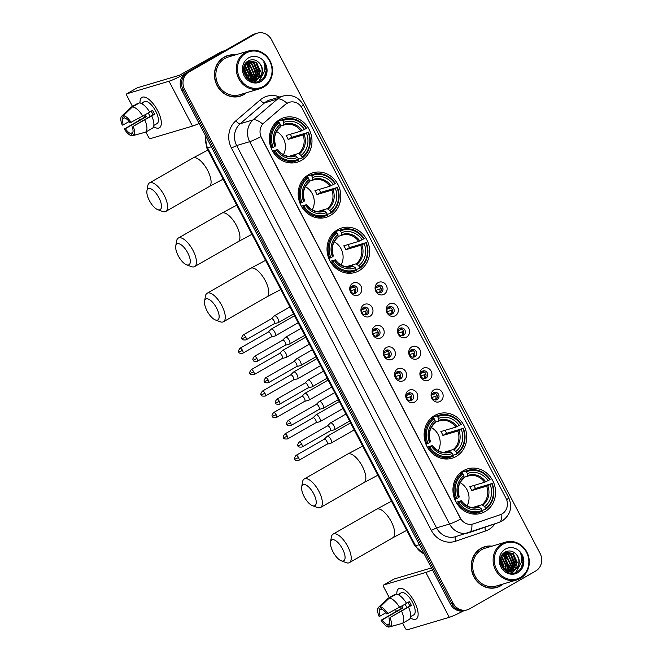 <?xml version="1.0" encoding="UTF-8"?>
<svg xmlns="http://www.w3.org/2000/svg" width="663" height="663" viewBox="0 0 663 663"><rect width="100%" height="100%" fill="white"/><g stroke="black" fill="none" stroke-linecap="round" stroke-linejoin="round"><path stroke-width="0.99" d="M463.553 470.614A23.222 21.141 73.4 0 0 454.81 499.454A23.222 21.141 73.4 0 0 480.89 513.369A23.222 21.141 73.4 0 0 484.993 511.612A23.222 21.141 73.4 0 0 493.728 482.78A23.222 21.141 73.4 0 0 467.655 468.857A23.222 21.141 73.4 0 0 463.553 470.614M308.784 174.568A23.222 21.141 73.4 0 0 300.041 203.408A23.222 21.141 73.4 0 0 326.121 217.323A23.222 21.141 73.4 0 0 330.224 215.566A23.222 21.141 73.4 0 0 338.959 186.734A23.222 21.141 73.4 0 0 312.886 172.811A23.222 21.141 73.4 0 0 308.784 174.568M337.624 229.721A23.222 21.141 73.4 0 0 328.881 258.562A23.222 21.141 73.4 0 0 354.954 272.485A23.222 21.141 73.4 0 0 359.056 270.728A23.222 21.141 73.4 0 0 367.799 241.887A23.222 21.141 73.4 0 0 341.727 227.964A23.222 21.141 73.4 0 0 337.624 229.721M434.721 415.461A23.222 21.141 73.4 0 0 425.978 444.293A23.222 21.141 73.4 0 0 452.05 458.216A23.222 21.141 73.4 0 0 456.152 456.459A23.222 21.141 73.4 0 0 464.896 427.618A23.222 21.141 73.4 0 0 438.823 413.704A23.222 21.141 73.4 0 0 434.721 415.461M279.952 119.415A23.222 21.141 73.4 0 0 271.208 148.247A23.222 21.141 73.4 0 0 297.281 162.17A23.222 21.141 73.4 0 0 301.383 160.413A23.222 21.141 73.4 0 0 310.127 131.581A23.222 21.141 73.4 0 0 284.054 117.658A23.222 21.141 73.4 0 0 279.952 119.415M358.791 294.853A6.572 5.984 -106.6 0 1 350.536 292.035A6.572 5.984 -106.6 0 1 352.724 283.25A6.572 5.984 -106.6 0 1 360.97 286.06A6.572 5.984 -106.6 0 1 358.791 294.853M352.202 286.084A3.945 3.588 73.4 0 0 355.144 293.344A3.945 3.588 73.4 0 0 357.324 288.148A3.945 3.588 73.4 0 0 352.202 286.084M369.987 316.276A6.572 5.984 -106.6 0 1 361.741 313.466A6.572 5.984 -106.6 0 1 363.921 304.673A6.572 5.984 -106.6 0 1 372.175 307.491A6.572 5.984 -106.6 0 1 369.987 316.276M363.407 307.508A3.945 3.588 73.4 0 0 366.349 314.768A3.945 3.588 73.4 0 0 368.529 309.58A3.945 3.588 73.4 0 0 363.407 307.508M381.192 337.707A6.572 5.984 -106.6 0 1 372.946 334.89A6.572 5.984 -106.6 0 1 375.125 326.105A6.572 5.984 -106.6 0 1 383.38 328.914A6.572 5.984 -106.6 0 1 381.192 337.707M374.603 328.939A3.945 3.588 73.4 0 0 377.545 336.199A3.945 3.588 73.4 0 0 379.733 331.003A3.945 3.588 73.4 0 0 374.603 328.939M392.397 359.131A6.572 5.984 -106.6 0 1 384.142 356.321A6.572 5.984 -106.6 0 1 386.33 347.528A6.572 5.984 -106.6 0 1 394.576 350.346A6.572 5.984 -106.6 0 1 392.397 359.131M385.808 350.362A3.945 3.588 73.4 0 0 388.75 357.63A3.945 3.588 73.4 0 0 390.93 352.434A3.945 3.588 73.4 0 0 385.808 350.362M403.601 380.562A6.572 5.984 -106.6 0 1 395.347 377.744A6.572 5.984 -106.6 0 1 397.535 368.959A6.572 5.984 -106.6 0 1 405.781 371.769A6.572 5.984 -106.6 0 1 403.601 380.562M397.013 371.794A3.945 3.588 73.4 0 0 399.955 379.054A3.945 3.588 73.4 0 0 402.134 373.857A3.945 3.588 73.4 0 0 397.013 371.794M414.798 401.993A6.572 5.984 -106.6 0 1 406.552 399.176A6.572 5.984 -106.6 0 1 408.731 390.383A6.572 5.984 -106.6 0 1 416.986 393.2A6.572 5.984 -106.6 0 1 414.798 401.993M408.209 393.225A3.945 3.588 73.4 0 0 411.159 400.485A3.945 3.588 73.4 0 0 413.339 395.289A3.945 3.588 73.4 0 0 408.209 393.225M384.142 294.248A6.572 5.984 -106.6 0 1 375.896 291.438A6.572 5.984 -106.6 0 1 378.076 282.645A6.572 5.984 -106.6 0 1 386.33 285.463A6.572 5.984 -106.6 0 1 384.142 294.248M377.554 285.488A3.945 3.588 73.4 0 0 380.496 292.748A3.945 3.588 73.4 0 0 382.684 287.551A3.945 3.588 73.4 0 0 377.554 285.488M395.347 315.679A6.572 5.984 -106.6 0 1 387.093 312.861A6.572 5.984 -106.6 0 1 389.28 304.077A6.572 5.984 -106.6 0 1 397.527 306.886A6.572 5.984 -106.6 0 1 395.347 315.679M388.758 306.911A3.945 3.588 73.4 0 0 391.7 314.171A3.945 3.588 73.4 0 0 393.88 308.975A3.945 3.588 73.4 0 0 388.758 306.911M406.552 337.111A6.572 5.984 -106.6 0 1 398.297 334.293A6.572 5.984 -106.6 0 1 400.485 325.5A6.572 5.984 -106.6 0 1 408.731 328.318A6.572 5.984 -106.6 0 1 406.552 337.111M399.963 328.342A3.945 3.588 73.4 0 0 402.905 335.602A3.945 3.588 73.4 0 0 405.085 330.406A3.945 3.588 73.4 0 0 399.963 328.342M417.748 358.534A6.572 5.984 -106.6 0 1 409.502 355.724A6.572 5.984 -106.6 0 1 411.682 346.931A6.572 5.984 -106.6 0 1 419.936 349.749A6.572 5.984 -106.6 0 1 417.748 358.534M411.159 349.766A3.945 3.588 73.4 0 0 414.102 357.026A3.945 3.588 73.4 0 0 416.289 351.829A3.945 3.588 73.4 0 0 411.159 349.766M428.953 379.965A6.572 5.984 -106.6 0 1 420.707 377.148A6.572 5.984 -106.6 0 1 422.886 368.363A6.572 5.984 -106.6 0 1 431.132 371.172A6.572 5.984 -106.6 0 1 428.953 379.965M422.364 371.197A3.945 3.588 73.4 0 0 425.306 378.457A3.945 3.588 73.4 0 0 427.486 373.261A3.945 3.588 73.4 0 0 422.364 371.197M440.157 401.388A6.572 5.984 -106.6 0 1 431.903 398.579A6.572 5.984 -106.6 0 1 434.091 389.786A6.572 5.984 -106.6 0 1 442.337 392.604A6.572 5.984 -106.6 0 1 440.157 401.388M433.569 392.62A3.945 3.588 73.4 0 0 436.511 399.88A3.945 3.588 73.4 0 0 438.691 394.692A3.945 3.588 73.4 0 0 433.569 392.62M285.72 104.248A11.826 10.774 -106.6 0 1 287.27 103.163A11.826 10.774 -106.6 0 1 289.358 102.268A11.826 10.774 -106.6 0 1 302.121 108.226L505.944 498.104A11.826 10.774 -106.6 0 1 500.3 514.703L473.465 523.869A11.826 10.774 -106.6 0 1 473.084 523.985A11.826 10.774 -106.6 0 1 460.321 518.027L261.495 137.697A11.826 10.774 -106.6 0 1 263.874 122.97L285.471 104.323L288.579 102.516M433.436 392.703A3.945 3.588 -106.6 0 1 435.608 400.021M422.232 371.28A3.945 3.588 -106.6 0 1 424.403 378.59M411.027 349.849A3.945 3.588 -106.6 0 1 413.198 357.166M399.822 328.417A3.945 3.588 -106.6 0 1 402.002 335.735M388.626 306.994A3.945 3.588 -106.6 0 1 390.797 314.312M377.421 285.562A3.945 3.588 -106.6 0 1 379.592 292.88M408.076 393.3A3.945 3.588 -106.6 0 1 410.248 400.618M396.872 371.877A3.945 3.588 -106.6 0 1 399.051 379.195M385.675 350.445A3.945 3.588 -106.6 0 1 387.847 357.763M374.471 329.022A3.945 3.588 -106.6 0 1 376.642 336.332M363.266 307.591A3.945 3.588 -106.6 0 1 365.446 314.908M352.07 286.167A3.945 3.588 -106.6 0 1 354.241 293.477M235.249 54.93A21.249 19.351 73.4 0 0 227.89 55.518A21.249 19.351 73.4 0 0 224.135 57.126A21.249 19.351 73.4 0 0 216.138 83.513A21.249 19.351 73.4 0 0 239.998 96.251A21.249 19.351 73.4 0 0 243.752 94.643A21.249 19.351 73.4 0 0 246.479 92.729M239.302 96.442A21.249 19.351 73.4 0 0 241.755 95.389M492.054 546.146A21.249 19.351 73.4 0 0 484.694 546.735A21.249 19.351 73.4 0 0 480.94 548.342A21.249 19.351 73.4 0 0 472.943 574.73A21.249 19.351 73.4 0 0 496.802 587.468A21.249 19.351 73.4 0 0 500.557 585.86A21.249 19.351 73.4 0 0 503.283 583.946M496.106 587.667A21.249 19.351 73.4 0 0 498.559 586.606M257.377 33.15L254.6 33.979A13.144 11.967 73.4 0 0 252.28 34.973L186.204 72.814A13.144 11.967 73.4 0 0 181.836 90.392L450.368 604.043L451.752 603.628A13.144 11.967 73.4 0 0 465.932 610.25A13.144 11.967 73.4 0 1 451.752 603.628L183.22 89.977L451.752 603.628L453.144 603.214A13.144 11.967 73.4 0 0 467.316 609.836A13.144 11.967 73.4 0 0 469.636 608.841L535.721 571A13.144 11.967 73.4 0 0 540.08 553.423L271.557 39.772A13.144 11.967 73.4 0 0 257.377 33.15A13.144 11.967 73.4 0 0 255.056 34.145L188.98 71.985A13.144 11.967 73.4 0 0 184.612 89.563L453.144 603.214M186.204 72.814L187.588 72.4A13.144 11.967 73.4 0 0 183.22 89.977A13.144 11.967 73.4 0 1 187.588 72.4L253.664 34.559L188.98 71.985M255.984 33.564A13.144 11.967 73.4 0 0 253.664 34.559A13.144 11.967 73.4 0 1 255.984 33.564M473.208 523.944L471.882 524.292A15.332 6.332 71.1 0 1 469.122 532.638A15.332 6.332 71.1 0 1 469.023 532.671A17.52 15.962 -106.6 0 1 468.459 532.845A17.52 15.962 -106.6 0 1 449.555 524.01A15.332 1.326 152.4 0 0 460.735 519.054L260.857 136.719A15.332 1.326 -27.6 0 1 249.678 141.683A17.52 15.962 -106.6 0 1 253.208 119.862A15.332 5.868 49.4 0 1 262.631 124.031L285.471 104.323M486.634 546.503A21.249 19.351 73.4 0 0 484.007 546.958M229.837 55.286A21.249 19.351 73.4 0 0 227.202 55.742M450.368 604.043A13.144 11.967 73.4 0 0 464.539 610.664L467.316 609.836M140.042 103.005A17.52 7.078 60.2 0 1 149.763 100.121A17.52 7.078 60.2 0 1 157.62 110.547A17.52 7.078 60.2 0 1 160.985 119.721A17.52 7.078 60.2 0 1 153.584 126.641A17.52 7.078 60.2 0 0 159.385 127.818A17.52 7.078 60.2 0 0 157.62 110.547A17.52 7.078 60.2 0 0 141.965 97.403A17.52 7.078 60.2 0 0 140.042 103.005M184.082 74.389A17.52 1.517 152.4 0 1 169.032 81.234L126.873 93.765A2.188 0.887 -119.8 0 0 126.799 93.798A2.188 0.887 -119.8 0 0 127.023 95.961L132.476 106.403M199.107 123.426A17.52 1.517 152.4 0 1 192.485 126.103L150.335 138.633A2.188 0.887 -119.8 0 1 148.454 136.959L145.86 132.003M139.553 119.937L138.741 118.379M137.166 87.872A2.188 0.887 60.2 0 1 137.233 87.823A2.188 0.887 60.2 0 1 137.307 87.789L179.466 75.259L221.044 51.929A2.188 1.997 -106.6 0 1 221.359 51.789L225.221 50.463M129.128 121.511L123.351 124.818A8.76 3.539 60.2 0 1 122.945 118.52L124.487 117.641M132.426 106.909L123.434 115.627L124.677 118.006A8.76 3.539 60.2 0 1 130.072 122.821L149.763 112.18A14.453 5.843 60.2 0 0 139.387 102.922L132.426 106.909A14.453 5.843 60.2 0 1 142.802 116.166M149.672 112.039L152.531 110.398A12.705 5.13 60.2 0 1 153.625 112.312A12.705 5.13 60.2 0 1 154.554 114.268L133.164 126.376L152.962 114.74A8.76 3.539 -119.8 0 0 152.059 112.776A8.76 3.539 -119.8 0 0 151.147 111.193M132.865 132.302L130.777 133.503L132.02 135.882A11.387 4.6 60.2 0 1 124.312 129.003L144.65 117.21A12.705 5.13 60.2 0 1 143.738 115.635M141.26 103.403L141.948 103.014A12.705 5.13 60.2 0 1 142.28 102.782L144.36 101.588A12.705 5.13 60.2 0 1 155.706 111.119A12.705 5.13 60.2 0 1 156.99 123.633L154.902 124.826A12.705 5.13 60.2 0 1 154.537 124.992M154.902 124.826A12.705 5.13 60.2 0 0 155.233 124.594L153.849 125.39M151.786 116.05A14.453 5.843 60.2 0 1 152.573 128.158L145.62 132.136L133.752 135.368L132.509 132.99A8.76 3.539 60.2 0 0 132.094 126.691M144.824 120.036A14.453 5.843 60.2 0 1 145.62 132.136M132.02 135.882L144.028 132.575M123.434 115.627A11.387 4.6 60.2 0 1 131.141 122.506M133.164 126.376A11.387 4.6 60.2 0 1 133.752 135.368M130.777 133.503A8.76 3.539 60.2 0 1 125.373 128.688L146.241 116.738A8.76 3.539 -119.8 0 1 145.122 114.84M124.312 129.003L125.373 128.688M142.28 102.782A12.705 5.13 60.2 0 1 143.68 102.5L141.716 103.627M137.846 103.809L137.647 103.436L130.694 107.423L121.702 116.141A11.387 4.6 60.2 0 1 121.702 116.141L122.945 118.52M123.351 124.818L122.29 125.133A11.387 4.6 60.2 0 1 121.685 116.158L130.487 107.597A14.453 5.843 60.2 0 1 130.694 107.423M150.319 116.257A8.76 3.539 60.2 0 1 148.255 113.041M144.65 117.21L146.241 116.738M152.962 114.74L154.554 114.268M263.46 86.331A18.837 17.155 73.4 0 0 269.717 61.137A18.837 17.155 73.4 0 0 246.072 53.065A18.837 17.155 73.4 0 0 239.807 78.259A18.837 17.155 73.4 0 0 263.46 86.331M263.518 87.209A19.716 17.951 73.4 0 0 270.935 62.72A19.716 17.951 73.4 0 0 248.799 50.902A19.716 17.951 73.4 0 0 245.318 52.394A19.716 17.951 73.4 0 0 237.893 76.883A19.716 17.951 73.4 0 0 260.037 88.701A19.716 17.951 73.4 0 0 263.518 87.209M251.832 79.875A19.716 17.951 73.4 0 0 251.948 78.914M252.015 78.143A19.716 17.951 73.4 0 0 251.716 73.154M249.678 67.079A19.716 17.951 73.4 0 0 247.282 63.399M246.876 62.919A19.716 17.951 73.4 0 0 246.512 62.504M248.799 50.902L228.329 56.985A19.716 17.951 73.4 0 0 224.848 58.477A19.716 17.951 73.4 0 0 217.423 82.966A19.716 17.951 73.4 0 0 239.558 94.784L260.037 88.701M251.534 81.226A21.025 19.152 73.4 0 0 251.575 80.977A21.025 19.152 73.4 0 0 251.6 80.795M251.725 79.858A21.025 19.152 73.4 0 0 251.799 79.112M251.841 78.425A21.025 19.152 73.4 0 0 251.675 74.438M248.973 66.217A21.025 19.152 73.4 0 0 247.042 63.308M234.719 55.087A21.025 19.152 73.4 0 0 227.956 55.725L226.564 56.14A21.025 19.152 73.4 0 0 224.749 56.794M227.956 55.725A21.025 19.152 73.4 0 0 224.243 57.316A21.025 19.152 73.4 0 0 216.32 83.439A21.025 19.152 73.4 0 0 239.94 96.044A21.025 19.152 73.4 0 0 243.653 94.453A21.025 19.152 73.4 0 0 245.948 92.886M253.481 80.173L252.702 80.563M252.437 80.679L251.161 81.085M253.183 80.182L252.412 80.604M252.147 80.729L251.343 81.043M245.227 63.872L249.28 60.996L256.332 62.305L260.534 71.156L255.645 79.535L254.899 79.908M254.633 80.024L250.125 80.604M249.006 61.087L255.777 62.471L259.979 71.322L254.617 79.95M254.352 80.074L253.548 80.389M253.821 80.306L250.597 80.845M259.863 77.347A9.904 9.017 73.4 0 0 259.846 63.582C256.622 59.827 252.926 58.85 248.749 60.64C236.558 66.474 248.418 87.889 260.078 80.762C263.484 78.914 265.565 75.972 266.344 71.927C266.675 68.438 265.855 65.239 263.874 62.339C266.103 68.388 264.769 73.394 259.863 77.347L256.026 79.651L248.385 78.516L244.075 73.096M259.846 63.582C263.592 69.698 262.747 74.853 257.294 79.046L255.752 79.734M256.026 79.651L247.838 78.682L246.503 77.67M246.619 62.165L247.05 61.891M243.586 69.83L245.111 75.217M243.694 71.289L244.448 74.007M243.926 66.897L247.316 75.085L246.976 77.438M243.802 67.469L246.76 75.251L246.553 77.041M244.564 65.098L245.31 65.579L249.512 74.43L248.517 78.599M244.39 65.496L248.965 74.596L248.144 78.358M245.302 63.772L247.514 64.924L251.716 73.775L249.926 79.32M245.103 64.062L246.968 65.09L251.169 73.941L249.578 79.17M246.205 62.77L249.719 64.27L253.921 73.121L251.252 79.751M251.02 79.991L250.316 80.629M245.973 62.993L249.172 64.435L253.374 73.286L250.929 79.668M250.705 79.916L250.042 80.563M247.175 61.999L251.923 63.615L256.125 72.466L252.52 79.974M252.28 80.165L251.534 80.671M246.926 62.173L251.368 63.781L255.578 72.632L252.205 79.933M251.965 80.14L251.227 80.679M248.202 61.41L254.128 62.96L258.33 71.811L253.73 80.016M247.945 61.543L253.573 63.126L257.774 71.977L253.432 80.024M248.575 57.863A13.409 12.207 73.4 0 0 244.125 75.789A13.409 12.207 73.4 0 0 260.949 81.532A13.409 12.207 73.4 0 0 265.407 63.607A13.409 12.207 73.4 0 0 248.575 57.863M236.666 96.906A21.025 19.152 73.4 0 0 238.547 96.458L239.94 96.044M263.874 62.339L266.186 70.444L264.404 76.867M263.849 72.764L258.785 81.309M255.877 62.546L259.581 72.408L259.357 74.604M258.843 76.543L257.882 78.69M257.733 78.947L255.28 81.905M253.672 63.2L257.377 73.063L257.153 75.259M256.639 77.198L255.678 79.345M255.379 79.842L253.863 81.806M247.059 65.165L250.763 75.027L250.539 77.223M243.744 67.792L246.338 76.809M264.222 71.836L259.117 81.193M257.186 63.714L259.838 72.773M259.366 75.648L258.255 78.425M258.073 78.748L255.462 81.905M254.99 64.369L257.634 73.427M257.169 76.303L256.051 79.079M255.868 79.403L254.037 81.831M252.785 65.024L255.429 74.09M248.376 66.333L251.02 75.4M243.967 67.643L246.619 76.709M149.382 200.591A12.05 4.865 -119.8 0 0 157.661 209.616A12.05 4.865 -119.8 0 0 158.929 197.748A12.05 4.865 -119.8 0 0 151.628 189.195A12.05 4.865 -119.8 0 0 146.921 190.853A12.05 4.865 -119.8 0 0 149.382 200.591M146.921 190.853L147.766 185.839A16.426 6.638 60.2 0 1 149.465 182.922A16.426 6.638 60.2 0 1 164.134 195.245A16.426 6.638 60.2 0 1 165.8 211.431A16.426 6.638 60.2 0 1 162.418 211.422L157.661 209.616M275.22 151.272L274.167 151.777A21.73 19.791 73.4 0 0 296.51 160.844A21.73 19.791 73.4 0 0 298.557 160.098L298.499 159.219A20.851 18.995 73.4 0 1 275.22 151.272L276.827 150.352A18.837 17.155 73.4 0 0 297.563 157.429L294.944 155.507L292.822 156.137M272.551 151.048L277.532 149.565L276.827 150.352M271.192 148.197L273.197 147.41A20.851 18.995 73.4 0 1 279.355 122.597L278.601 121.926L275.559 122.829L278.518 121.934L278.369 121.039L282.082 119.937L282.836 120.608A20.851 18.995 73.4 0 1 306.124 128.547L306.472 128.257A21.73 19.791 73.4 0 0 284.129 119.191A21.73 19.791 73.4 0 0 282.082 119.937M306.124 128.547L301.01 131.092L286.101 135.525A16.21 14.76 -106.6 0 1 288.123 139.396L291.803 137.282A20.81 18.954 73.4 0 0 290.311 134.274M291.803 137.282L308.146 132.418A20.851 18.995 73.4 0 1 301.98 157.23L302.038 158.109A21.73 19.791 73.4 0 0 308.494 132.119M288.388 162.684A21.73 19.791 73.4 0 0 292.797 161.946L296.51 160.844M302.038 158.109L298.474 159.17M274.167 151.777L273.156 152.084M278.601 121.926A21.73 19.791 73.4 0 0 272.145 147.907M301.98 157.23L301.043 155.432A18.837 17.155 73.4 0 0 306.53 133.338L308.146 132.418M297.563 157.429L298.499 159.219M279.355 122.597L280.292 124.387A18.837 17.155 73.4 0 0 274.805 146.482L273.197 147.41M306.53 133.338L303.032 134.962L288.123 139.396M288.869 156.352L298.425 153.509L301.043 155.432M274.805 146.482L275.609 145.81A16.848 15.348 73.4 0 1 280.432 126.393L280.292 124.387M277.532 149.565L277.631 149.681A16.848 15.348 73.4 0 0 295.855 155.896M284.129 119.191L280.416 120.293A21.73 19.791 73.4 0 0 278.369 121.039M304.508 129.476A18.837 17.155 73.4 0 0 283.772 122.398L282.836 120.608M283.772 122.398L283.598 125.15L280.408 126.103M302.137 130.619A16.848 15.348 73.4 0 0 283.905 124.404L283.598 125.15M283.416 154.678A16.21 14.76 73.4 0 0 276.529 131.506M178.223 255.744A12.05 4.865 -119.8 0 0 186.494 264.769A12.05 4.865 -119.8 0 0 187.762 252.91A12.05 4.865 -119.8 0 0 180.46 244.349A12.05 4.865 -119.8 0 0 175.753 246.014A12.05 4.865 -119.8 0 0 178.223 255.744M175.753 246.014L176.598 241.001A16.426 6.638 60.2 0 1 178.306 238.075A16.426 6.638 60.2 0 1 192.974 250.399A16.426 6.638 60.2 0 1 194.632 266.592A16.426 6.638 60.2 0 1 191.251 266.584L186.494 264.769M304.052 206.433L303.008 206.931A21.73 19.791 73.4 0 0 325.351 215.997A21.73 19.791 73.4 0 0 327.398 215.251L327.34 214.373A20.851 18.995 73.4 0 1 304.052 206.433L305.66 205.505A18.837 17.155 73.4 0 0 326.403 212.583L323.776 210.66L321.654 211.29M301.383 206.201L306.364 204.718L305.66 205.505M300.024 203.35L302.03 202.563A20.851 18.995 73.4 0 1 308.196 177.759L307.441 177.079L304.392 177.982L307.35 177.096L307.201 176.192L310.914 175.09L311.668 175.761A20.851 18.995 73.4 0 1 334.956 183.709L335.304 183.411A21.73 19.791 73.4 0 0 312.969 174.344A21.73 19.791 73.4 0 0 310.914 175.09M334.956 183.709L329.842 186.253L314.933 190.679A16.21 14.76 -106.6 0 1 316.955 194.549L320.635 192.444A20.81 18.954 73.4 0 0 319.143 189.427M320.635 192.444L336.978 187.571A20.851 18.995 73.4 0 1 330.812 212.384L330.87 213.262A21.73 19.791 73.4 0 0 337.326 187.281M317.221 217.837A21.73 19.791 73.4 0 0 321.638 217.108L325.351 215.997M330.87 213.262L327.307 214.323M303.008 206.931L301.988 207.237M307.441 177.079A21.73 19.791 73.4 0 0 300.985 203.069M330.812 212.384L329.876 210.594A18.837 17.155 73.4 0 0 335.37 188.499L336.978 187.571M326.403 212.583L327.34 214.373M308.196 177.759L309.132 179.549A18.837 17.155 73.4 0 0 303.637 201.643L302.03 202.563M335.37 188.499L331.865 190.115L316.955 194.549M317.701 211.505L327.257 208.671L329.876 210.594M303.637 201.643L304.441 200.964A16.848 15.348 73.4 0 1 309.265 181.546L309.132 179.549M306.364 204.718L306.463 204.834A16.848 15.348 73.4 0 0 324.688 211.049M312.969 174.344L309.256 175.446A21.73 19.791 73.4 0 0 307.201 176.192M333.348 184.629A18.837 17.155 73.4 0 0 312.604 177.551L311.668 175.761M312.604 177.551L312.43 180.311L309.248 181.256M330.97 185.773A16.848 15.348 73.4 0 0 312.745 179.557L312.43 180.311L313.483 179.946A16.21 14.76 73.4 0 0 312.48 180.286M312.248 209.839A16.21 14.76 73.4 0 0 305.361 186.659M207.055 310.897A12.05 4.865 -119.8 0 0 215.334 319.931A12.05 4.865 -119.8 0 0 216.594 308.063A12.05 4.865 -119.8 0 0 209.293 299.502A12.05 4.865 -119.8 0 0 204.585 301.168A12.05 4.865 -119.8 0 0 207.055 310.897M204.585 301.168L205.431 296.154A16.426 6.638 60.2 0 1 207.138 293.237A16.426 6.638 60.2 0 1 221.807 305.552A16.426 6.638 60.2 0 1 223.464 321.746A16.426 6.638 60.2 0 1 220.083 321.737L215.334 319.931M332.884 261.587L331.84 262.092A21.73 19.791 73.4 0 0 354.183 271.159A21.73 19.791 73.4 0 0 356.23 270.413L356.172 269.526A20.851 18.995 73.4 0 1 332.884 261.587L334.5 260.667A18.837 17.155 73.4 0 0 355.235 267.736L352.608 265.813L350.487 266.443M330.215 261.355L335.196 259.879L334.5 260.667M328.856 258.504L330.862 257.716A20.851 18.995 73.4 0 1 337.028 232.912L336.274 232.232L333.232 233.144L336.191 232.249L336.042 231.346L339.754 230.243L340.509 230.923A20.851 18.995 73.4 0 1 363.788 238.862L364.144 238.564A21.73 19.791 73.4 0 0 341.801 229.497A21.73 19.791 73.4 0 0 339.754 230.243M363.788 238.862L358.675 241.407L343.766 245.832A16.21 14.76 -106.6 0 1 345.788 249.702L349.467 247.597A20.81 18.954 73.4 0 0 347.976 244.581M349.467 247.597L365.81 242.733A20.851 18.995 73.4 0 1 359.653 267.537L359.711 268.416A21.73 19.791 73.4 0 0 366.167 242.434M346.061 272.99A21.73 19.791 73.4 0 0 350.47 272.261L354.183 271.159M359.711 268.416L356.147 269.476M331.84 262.092L330.829 262.391M336.274 232.232A21.73 19.791 73.4 0 0 329.818 258.222M359.653 267.537L358.716 265.747A18.837 17.155 73.4 0 0 364.202 243.653L365.81 242.733M355.235 267.736L356.172 269.526M337.028 232.912L337.964 234.702A18.837 17.155 73.4 0 0 332.478 256.796L330.862 257.716M364.202 243.653L360.697 245.277L345.788 249.702M346.542 266.667L356.089 263.824L358.716 265.747M332.478 256.796L333.274 256.117A16.848 15.348 73.4 0 1 338.097 236.699L337.964 234.702M335.196 259.879L335.296 259.987A16.848 15.348 73.4 0 0 353.528 266.203M341.801 229.497L338.089 230.6A21.73 19.791 73.4 0 0 336.042 231.346M362.18 239.782A18.837 17.155 73.4 0 0 341.445 232.713L340.509 230.923M341.445 232.713L341.263 235.464L338.08 236.409M359.802 240.926A16.848 15.348 73.4 0 0 341.578 234.71L341.263 235.464L342.323 235.1A16.21 14.76 73.4 0 0 341.321 235.44M341.089 264.993A16.21 14.76 73.4 0 0 334.193 241.813M304.151 496.637A12.05 4.865 -119.8 0 0 312.43 505.662A12.05 4.865 -119.8 0 0 313.698 493.794A12.05 4.865 -119.8 0 0 306.397 485.233A12.05 4.865 -119.8 0 0 301.69 486.899A12.05 4.865 -119.8 0 0 304.151 496.637M301.69 486.899L302.535 481.885A16.426 6.638 60.2 0 1 304.234 478.968A16.426 6.638 60.2 0 1 318.903 491.291A16.426 6.638 60.2 0 1 320.569 507.477A16.426 6.638 60.2 0 1 317.187 507.468L312.43 505.662M429.989 447.318L428.936 447.823A21.73 19.791 73.4 0 0 451.279 456.89A21.73 19.791 73.4 0 0 453.326 456.144L453.268 455.266A20.851 18.995 73.4 0 1 429.989 447.318L431.596 446.398A18.837 17.155 73.4 0 0 452.332 453.475L449.713 451.553L447.591 452.183M427.32 447.094L432.301 445.611L431.596 446.398M430.345 418.859L433.287 417.98L433.138 417.085L436.851 415.983L437.605 416.654A20.851 18.995 73.4 0 1 460.893 424.593L461.241 424.303A21.73 19.791 73.4 0 0 438.898 415.229A21.73 19.791 73.4 0 0 436.851 415.983M460.893 424.593L455.779 427.138L440.87 431.572A16.21 14.76 -106.6 0 1 442.892 435.442L446.572 433.329A20.81 18.954 73.4 0 0 445.08 430.32M446.572 433.329L462.915 428.464A20.851 18.995 73.4 0 1 456.749 453.268L456.807 454.155A21.73 19.791 73.4 0 0 463.263 428.165M443.157 458.73A21.73 19.791 73.4 0 0 447.566 457.992L451.279 456.89M456.807 454.155L453.243 455.216M428.936 447.823L427.925 448.122M425.961 444.243L427.966 443.456A20.851 18.995 73.4 0 1 434.124 418.643L433.37 417.972A21.73 19.791 73.4 0 0 426.914 443.953M433.37 417.972L430.328 418.875M456.749 453.268L455.812 451.478A18.837 17.155 73.4 0 0 461.299 429.384L462.915 428.464M452.332 453.475L453.268 455.266M434.124 418.643L435.061 420.433A18.837 17.155 73.4 0 0 429.574 442.528L427.966 443.456M461.299 429.384L457.801 431.008L442.892 435.442M443.638 452.398L453.185 449.555L455.812 451.478M429.574 442.528L430.378 441.856A16.848 15.348 73.4 0 1 435.201 422.439L435.061 420.433M432.301 445.611L432.4 445.718A16.848 15.348 73.4 0 0 450.625 451.942M438.898 415.229L435.185 416.339A21.73 19.791 73.4 0 0 433.138 417.085M459.277 425.522A18.837 17.155 73.4 0 0 438.541 418.444L437.605 416.654M438.541 418.444L438.367 421.196L435.177 422.149M456.906 426.665A16.848 15.348 73.4 0 0 438.674 420.441L438.367 421.196M438.185 450.724A16.21 14.76 73.4 0 0 431.298 427.552M332.983 551.79A12.05 4.865 -119.8 0 0 341.263 560.815A12.05 4.865 -119.8 0 0 342.531 548.956A12.05 4.865 -119.8 0 0 335.229 540.395A12.05 4.865 -119.8 0 0 330.522 542.061A12.05 4.865 -119.8 0 0 332.983 551.79M330.522 542.061L331.367 537.047A16.426 6.638 60.2 0 1 333.075 534.121A16.426 6.638 60.2 0 1 347.744 546.445A16.426 6.638 60.2 0 1 349.401 562.638A16.426 6.638 60.2 0 1 346.02 562.63L341.263 560.815M458.821 502.479L457.777 502.977A21.73 19.791 73.4 0 0 480.12 512.043A21.73 19.791 73.4 0 0 482.167 511.297L482.109 510.419A20.851 18.995 73.4 0 1 458.821 502.479L460.429 501.551A18.837 17.155 73.4 0 0 481.172 508.629L478.545 506.706L476.424 507.336M456.152 502.247L461.133 500.764L460.429 501.551M459.186 474.012L462.119 473.133L461.97 472.238L465.683 471.136L466.437 471.807A20.851 18.995 73.4 0 1 489.725 479.755L490.073 479.457A21.73 19.791 73.4 0 0 467.738 470.39A21.73 19.791 73.4 0 0 465.683 471.136M489.725 479.755L484.612 482.291L469.702 486.725A16.21 14.76 -106.6 0 1 471.725 490.595L475.404 488.49A20.81 18.954 73.4 0 0 473.912 485.473M475.404 488.49L491.747 483.617A20.851 18.995 73.4 0 1 485.581 508.43L485.639 509.308A21.73 19.791 73.4 0 0 492.095 483.327M471.99 513.883A21.73 19.791 73.4 0 0 476.407 513.154L480.12 512.043M485.639 509.308L482.076 510.369M457.777 502.977L456.757 503.283M454.793 499.396L456.799 498.609A20.851 18.995 73.4 0 1 462.965 473.805L462.21 473.125A21.73 19.791 73.4 0 0 455.754 499.115M462.21 473.125L459.161 474.028M485.581 508.43L484.645 506.64A18.837 17.155 73.4 0 0 490.139 484.545L491.747 483.617M481.172 508.629L482.109 510.419M462.965 473.805L463.901 475.595A18.837 17.155 73.4 0 0 458.406 497.689L456.799 498.609M490.139 484.545L486.634 486.161L471.725 490.595M472.47 507.551L482.026 504.717L484.645 506.64M458.406 497.689L459.21 497.01A16.848 15.348 73.4 0 1 464.034 477.592L463.901 475.595M461.133 500.764L461.233 500.88A16.848 15.348 73.4 0 0 479.457 507.096M467.738 470.39L464.025 471.492A21.73 19.791 73.4 0 0 461.97 472.238M488.117 480.675A18.837 17.155 73.4 0 0 467.374 473.597L466.437 471.807M467.374 473.597L467.2 476.357L464.017 477.302M485.739 481.819A16.848 15.348 73.4 0 0 467.514 475.603L467.2 476.357L468.252 475.993A16.21 14.76 73.4 0 0 467.249 476.332M467.017 505.886A16.21 14.76 73.4 0 0 460.13 482.705M375.913 287.643L378.631 286.83A4.815 4.392 73.4 0 0 377.172 285.736M381.109 288.546L376.037 290.286M379.294 292.872A4.815 4.392 73.4 0 0 379.849 289.151M274.946 336.042A3.945 1.591 -119.8 0 0 274.971 336.033A3.945 1.591 -119.8 0 0 275.128 335.967A3.945 1.591 -119.8 0 0 274.731 332.08A3.945 1.591 -119.8 0 0 271.349 329.063A3.945 1.591 -119.8 0 0 271.217 329.121A3.945 1.591 -119.8 0 0 271.076 329.229L268.225 332.097M274.971 336.033A3.945 1.591 -119.8 0 0 274.996 336.025L271.059 337.036M270.993 337.053A2.851 1.152 -119.8 0 0 271.01 337.053A2.851 1.152 -119.8 0 0 271.109 337.003A2.851 1.152 -119.8 0 0 270.819 334.202A2.851 1.152 -119.8 0 0 268.382 332.022A2.851 1.152 -119.8 0 0 268.283 332.064A2.851 1.152 -119.8 0 0 268.175 332.146M378.631 286.83L379.65 286.341M387.109 309.066L389.836 308.262A4.815 4.392 73.4 0 0 388.377 307.168M392.305 309.969L387.233 311.709M390.499 314.295A4.815 4.392 73.4 0 0 391.046 310.582M286.143 357.465A3.945 1.591 -119.8 0 0 286.167 357.456A3.945 1.591 -119.8 0 0 286.192 357.456A3.945 1.591 -119.8 0 0 286.333 357.39A3.945 1.591 -119.8 0 0 285.935 353.512A3.945 1.591 -119.8 0 0 282.554 350.495A3.945 1.591 -119.8 0 0 282.413 350.553A3.945 1.591 -119.8 0 0 282.272 350.661L279.43 353.528M282.198 358.484A2.851 1.152 -119.8 0 0 282.214 358.476A2.851 1.152 -119.8 0 0 282.314 358.434A2.851 1.152 -119.8 0 0 282.024 355.625A2.851 1.152 -119.8 0 0 279.587 353.454A2.851 1.152 -119.8 0 0 279.479 353.495A2.851 1.152 -119.8 0 0 279.38 353.57M389.836 308.262L390.855 307.765M398.314 330.497L401.04 329.685A4.815 4.392 73.4 0 0 399.582 328.591M403.51 331.401L398.438 333.141M401.695 335.727A4.815 4.392 73.4 0 0 402.25 332.006M293.46 379.891L297.372 378.888A3.945 1.591 -119.8 0 0 297.372 378.888A3.945 1.591 -119.8 0 0 297.397 378.88A3.945 1.591 -119.8 0 0 297.538 378.822A3.945 1.591 -119.8 0 0 297.14 374.935A3.945 1.591 -119.8 0 0 293.759 371.918A3.945 1.591 -119.8 0 0 293.618 371.976A3.945 1.591 -119.8 0 0 293.477 372.084L290.626 374.951M293.394 379.907A2.851 1.152 -119.8 0 0 293.411 379.907A2.851 1.152 -119.8 0 0 293.518 379.866A2.851 1.152 -119.8 0 0 293.228 377.056A2.851 1.152 -119.8 0 0 290.784 374.877A2.851 1.152 -119.8 0 0 290.684 374.918A2.851 1.152 -119.8 0 0 290.585 375.001M401.04 329.685L402.051 329.196M409.519 351.92L412.237 351.117A4.815 4.392 73.4 0 0 410.778 350.023M414.715 352.824L409.643 354.572M412.9 357.15A4.815 4.392 73.4 0 0 413.455 353.437M308.552 400.319A3.945 1.591 -119.8 0 0 308.577 400.319A3.945 1.591 -119.8 0 0 308.743 400.253A3.945 1.591 -119.8 0 0 308.345 396.366A3.945 1.591 -119.8 0 0 304.963 393.35A3.945 1.591 -119.8 0 0 304.823 393.408A3.945 1.591 -119.8 0 0 304.682 393.515L301.831 396.383M308.577 400.319A3.945 1.591 -119.8 0 0 308.602 400.311L304.665 401.322M304.599 401.339A2.851 1.152 -119.8 0 0 304.615 401.33A2.851 1.152 -119.8 0 0 304.715 401.289A2.851 1.152 -119.8 0 0 304.433 398.488A2.851 1.152 -119.8 0 0 301.988 396.308A2.851 1.152 -119.8 0 0 301.889 396.35A2.851 1.152 -119.8 0 0 301.789 396.424M412.237 351.117L413.256 350.619M420.723 373.352L423.442 372.54A4.815 4.392 73.4 0 0 421.983 371.454M425.919 374.255L420.839 375.996M424.105 378.581A4.815 4.392 73.4 0 0 424.651 374.86M319.748 421.751A3.945 1.591 -119.8 0 0 319.773 421.743A3.945 1.591 -119.8 0 0 319.798 421.734A3.945 1.591 -119.8 0 0 319.939 421.676A3.945 1.591 -119.8 0 0 319.541 417.789A3.945 1.591 -119.8 0 0 316.16 414.773A3.945 1.591 -119.8 0 0 316.019 414.831A3.945 1.591 -119.8 0 0 315.878 414.939L313.035 417.806M315.803 422.77A2.851 1.152 -119.8 0 0 315.82 422.762A2.851 1.152 -119.8 0 0 315.919 422.721A2.851 1.152 -119.8 0 0 315.629 419.911A2.851 1.152 -119.8 0 0 313.193 417.731A2.851 1.152 -119.8 0 0 313.085 417.773A2.851 1.152 -119.8 0 0 312.986 417.856M423.442 372.54L424.461 372.051M431.92 394.783L434.646 393.971A4.815 4.392 73.4 0 0 433.188 392.877M437.116 395.678L432.044 397.427M435.301 400.013A4.815 4.392 73.4 0 0 435.856 396.292M327.066 444.177L330.978 443.174A3.945 1.591 -119.8 0 0 330.978 443.174A3.945 1.591 -119.8 0 0 331.003 443.166A3.945 1.591 -119.8 0 0 331.144 443.108A3.945 1.591 -119.8 0 0 330.746 439.221A3.945 1.591 -119.8 0 0 327.365 436.204A3.945 1.591 -119.8 0 0 327.224 436.262A3.945 1.591 -119.8 0 0 327.083 436.37L324.24 439.238M327 444.193A2.851 1.152 -119.8 0 0 327.025 444.193A2.851 1.152 -119.8 0 0 327.124 444.144A2.851 1.152 -119.8 0 0 326.834 441.343A2.851 1.152 -119.8 0 0 324.389 439.163A2.851 1.152 -119.8 0 0 324.29 439.204A2.851 1.152 -119.8 0 0 324.19 439.279M434.646 393.971L435.666 393.482M350.553 288.239L353.28 287.427A4.815 4.392 73.4 0 0 351.821 286.341M355.749 289.143L350.677 290.883M353.943 293.469A4.815 4.392 73.4 0 0 354.49 289.748M274.267 323.701L278.178 322.699A3.945 1.591 -119.8 0 0 278.178 322.699A3.945 1.591 -119.8 0 0 278.203 322.69A3.945 1.591 -119.8 0 0 278.344 322.632A3.945 1.591 -119.8 0 0 277.946 318.746A3.945 1.591 -119.8 0 0 274.565 315.729A3.945 1.591 -119.8 0 0 274.424 315.787A3.945 1.591 -119.8 0 0 274.283 315.895L271.44 318.762M274.2 323.718A2.851 1.152 -119.8 0 0 274.225 323.718A2.851 1.152 -119.8 0 0 274.325 323.677A2.851 1.152 -119.8 0 0 274.034 320.867A2.851 1.152 -119.8 0 0 271.59 318.688A2.851 1.152 -119.8 0 0 271.49 318.729A2.851 1.152 -119.8 0 0 271.391 318.812M353.28 287.427L354.299 286.938M361.758 309.671L364.484 308.859A4.815 4.392 73.4 0 0 363.017 307.765M366.954 310.566L361.882 312.314M365.139 314.9A4.815 4.392 73.4 0 0 365.694 311.179M289.358 344.13A3.945 1.591 -119.8 0 0 289.383 344.13A3.945 1.591 -119.8 0 0 289.549 344.064A3.945 1.591 -119.8 0 0 289.151 340.177A3.945 1.591 -119.8 0 0 285.77 337.16A3.945 1.591 -119.8 0 0 285.629 337.218A3.945 1.591 -119.8 0 0 285.488 337.326L282.637 340.194M289.383 344.13A3.945 1.591 -119.8 0 0 289.408 344.122L285.471 345.133M285.405 345.15A2.851 1.152 -119.8 0 0 285.421 345.141A2.851 1.152 -119.8 0 0 285.521 345.1A2.851 1.152 -119.8 0 0 285.239 342.299A2.851 1.152 -119.8 0 0 282.794 340.119A2.851 1.152 -119.8 0 0 282.695 340.16A2.851 1.152 -119.8 0 0 282.595 340.235M364.484 308.859L365.495 308.37M372.962 331.094L375.681 330.282A4.815 4.392 73.4 0 0 374.222 329.196M378.159 331.997L373.087 333.738M376.344 336.323A4.815 4.392 73.4 0 0 376.899 332.611M300.563 365.562A3.945 1.591 -119.8 0 0 300.588 365.553A3.945 1.591 -119.8 0 0 300.612 365.545A3.945 1.591 -119.8 0 0 300.745 365.487A3.945 1.591 -119.8 0 0 300.347 361.6A3.945 1.591 -119.8 0 0 296.966 358.584A3.945 1.591 -119.8 0 0 296.833 358.642A3.945 1.591 -119.8 0 0 296.692 358.749L293.842 361.617M296.61 366.581A2.851 1.152 -119.8 0 0 296.626 366.573A2.851 1.152 -119.8 0 0 296.726 366.531A2.851 1.152 -119.8 0 0 296.436 363.722A2.851 1.152 -119.8 0 0 293.999 361.542A2.851 1.152 -119.8 0 0 293.9 361.584A2.851 1.152 -119.8 0 0 293.792 361.666M375.681 330.282L376.7 329.793M384.159 352.525L386.885 351.713A4.815 4.392 73.4 0 0 385.427 350.619M389.355 353.429L384.283 355.169M387.548 357.755A4.815 4.392 73.4 0 0 388.095 354.034M307.872 387.988L311.784 386.985A3.945 1.591 -119.8 0 0 311.784 386.985A3.945 1.591 -119.8 0 0 311.809 386.977A3.945 1.591 -119.8 0 0 311.95 386.919A3.945 1.591 -119.8 0 0 311.552 383.032A3.945 1.591 -119.8 0 0 308.171 380.015A3.945 1.591 -119.8 0 0 308.03 380.073A3.945 1.591 -119.8 0 0 307.889 380.181L305.046 383.048M307.806 388.004A2.851 1.152 -119.8 0 0 307.831 388.004A2.851 1.152 -119.8 0 0 307.93 387.954A2.851 1.152 -119.8 0 0 307.64 385.153A2.851 1.152 -119.8 0 0 305.195 382.974A2.851 1.152 -119.8 0 0 305.096 383.015A2.851 1.152 -119.8 0 0 304.997 383.09M386.885 351.713L387.905 351.224M395.363 373.949L398.09 373.145A4.815 4.392 73.4 0 0 396.631 372.051M400.56 374.852L395.488 376.592M398.745 379.178A4.815 4.392 73.4 0 0 399.3 375.465M322.964 408.416A3.945 1.591 -119.8 0 0 322.989 408.408A3.945 1.591 -119.8 0 0 323.154 408.342A3.945 1.591 -119.8 0 0 322.757 404.455A3.945 1.591 -119.8 0 0 319.375 401.438A3.945 1.591 -119.8 0 0 319.234 401.505A3.945 1.591 -119.8 0 0 319.094 401.612L316.243 404.471M322.989 408.408A3.945 1.591 -119.8 0 0 323.014 408.4L319.077 409.419M319.011 409.436A2.851 1.152 -119.8 0 0 319.027 409.427A2.851 1.152 -119.8 0 0 319.135 409.386A2.851 1.152 -119.8 0 0 318.845 406.576A2.851 1.152 -119.8 0 0 316.4 404.397A2.851 1.152 -119.8 0 0 316.301 404.447A2.851 1.152 -119.8 0 0 316.201 404.521M398.09 373.145L399.101 372.647M406.568 395.38L409.286 394.568A4.815 4.392 73.4 0 0 407.828 393.474M411.764 396.283L406.692 398.024M409.949 400.609A4.815 4.392 73.4 0 0 410.505 396.888M334.169 429.848A3.945 1.591 -119.8 0 0 334.193 429.839A3.945 1.591 -119.8 0 0 334.218 429.831A3.945 1.591 -119.8 0 0 334.359 429.773A3.945 1.591 -119.8 0 0 333.961 425.886A3.945 1.591 -119.8 0 0 330.58 422.87A3.945 1.591 -119.8 0 0 330.439 422.928A3.945 1.591 -119.8 0 0 330.298 423.035L327.447 425.903M330.215 430.859A2.851 1.152 -119.8 0 0 330.232 430.859A2.851 1.152 -119.8 0 0 330.331 430.809A2.851 1.152 -119.8 0 0 330.05 428.008A2.851 1.152 -119.8 0 0 327.605 425.828A2.851 1.152 -119.8 0 0 327.505 425.87A2.851 1.152 -119.8 0 0 327.398 425.953M409.286 394.568L410.306 394.079M396.847 594.222A17.52 7.078 60.2 0 1 406.568 591.338A17.52 7.078 60.2 0 1 414.416 601.764A17.52 7.078 60.2 0 1 417.789 610.938A17.52 7.078 60.2 0 1 410.38 617.858A17.52 7.078 60.2 0 0 416.19 619.035A17.52 7.078 60.2 0 0 414.416 601.764A17.52 7.078 60.2 0 0 398.77 588.62A17.52 7.078 60.2 0 0 396.847 594.222M432.45 569.774A17.52 1.517 152.4 0 1 425.837 572.451L383.678 584.981A2.188 0.887 -119.8 0 0 383.604 585.015A2.188 0.887 -119.8 0 0 383.819 587.178L389.28 597.62M463.47 610.921A17.52 1.517 152.4 0 1 449.29 617.319L407.132 629.85A2.188 0.887 -119.8 0 1 405.259 628.176L402.665 623.22M396.358 611.153L395.538 609.595M393.963 579.089A2.188 0.887 60.2 0 1 394.037 579.039A2.188 0.887 60.2 0 1 394.112 579.006L431.472 567.901M385.932 612.728L380.156 616.035A8.76 3.539 60.2 0 1 379.742 609.745L381.283 608.858M389.231 598.125L380.239 606.844L381.482 609.222A8.76 3.539 60.2 0 1 386.877 614.037L406.56 603.396A14.453 5.843 60.2 0 0 396.184 594.139L389.231 598.125A14.453 5.843 60.2 0 1 399.607 607.383M406.477 603.255L409.336 601.614A12.705 5.13 60.2 0 1 410.422 603.529A12.705 5.13 60.2 0 1 411.358 605.485L389.968 617.593L409.767 605.957A8.76 3.539 -119.8 0 0 408.864 603.993A8.76 3.539 -119.8 0 0 407.952 602.41M389.67 623.527L387.573 624.72L388.816 627.099A11.387 4.6 60.2 0 1 381.109 620.22L401.446 608.427A12.705 5.13 60.2 0 1 400.535 606.852M398.065 594.628L398.753 594.23A12.705 5.13 60.2 0 1 399.076 593.998L401.165 592.805A12.705 5.13 60.2 0 1 412.51 602.335A12.705 5.13 60.2 0 1 413.795 614.85L411.706 616.051A12.705 5.13 60.2 0 1 411.342 616.217M411.706 616.051A12.705 5.13 60.2 0 0 412.038 615.811L410.654 616.607M408.582 607.267A14.453 5.843 60.2 0 1 409.378 619.375L402.424 623.353L390.557 626.585L389.314 624.206A8.76 3.539 60.2 0 0 388.899 617.908M401.629 611.253A14.453 5.843 60.2 0 1 402.424 623.353M388.816 627.099L400.833 623.792M380.239 606.844A11.387 4.6 60.2 0 1 387.946 613.723M389.968 617.593A11.387 4.6 60.2 0 1 390.557 626.585M387.573 624.72A8.76 3.539 60.2 0 1 382.178 619.905L403.046 607.954A8.76 3.539 -119.8 0 1 401.927 606.057M381.109 620.22L382.178 619.905M399.076 593.998A12.705 5.13 60.2 0 1 400.485 593.716L398.521 594.844M394.642 595.026L394.452 594.653L387.499 598.639L378.498 607.366L379.742 609.745M380.156 616.035L379.087 616.358A11.387 4.6 60.2 0 1 378.482 607.374L387.291 598.822A14.453 5.843 60.2 0 1 387.499 598.639M407.115 607.474A8.76 3.539 60.2 0 1 405.052 604.266M401.446 608.427L403.046 607.954M409.767 605.957L411.358 605.485M520.264 577.548A18.837 17.155 73.4 0 0 526.521 552.354A18.837 17.155 73.4 0 0 502.869 544.282A18.837 17.155 73.4 0 0 496.612 569.484A18.837 17.155 73.4 0 0 520.264 577.548M520.314 578.426A19.716 17.951 73.4 0 0 527.74 553.945A19.716 17.951 73.4 0 0 505.604 542.119A19.716 17.951 73.4 0 0 502.123 543.61A19.716 17.951 73.4 0 0 494.697 568.1A19.716 17.951 73.4 0 0 516.833 579.918A19.716 17.951 73.4 0 0 520.314 578.426M508.388 572.467A19.716 17.951 73.4 0 0 508.455 572.169L509.234 571.896M508.637 571.092A19.716 17.951 73.4 0 0 508.753 570.13M508.811 569.36A19.716 17.951 73.4 0 0 508.521 564.37M506.474 558.296A19.716 17.951 73.4 0 0 504.079 554.616M503.681 554.135A19.716 17.951 73.4 0 0 503.308 553.721M505.604 542.119L485.134 548.21A19.716 17.951 73.4 0 0 481.645 549.702A19.716 17.951 73.4 0 0 474.227 574.183A19.716 17.951 73.4 0 0 496.363 586.001L516.833 579.918M508.529 571.075A21.025 19.152 73.4 0 0 508.604 570.329M508.645 569.641A21.025 19.152 73.4 0 0 508.48 565.663M505.77 557.434A21.025 19.152 73.4 0 0 503.847 554.525M491.523 546.304A21.025 19.152 73.4 0 0 484.761 546.95L483.368 547.356A21.025 19.152 73.4 0 0 481.553 548.011M484.761 546.95A21.025 19.152 73.4 0 0 481.04 548.541A21.025 19.152 73.4 0 0 473.125 574.655A21.025 19.152 73.4 0 0 496.736 587.261A21.025 19.152 73.4 0 0 500.457 585.669A21.025 19.152 73.4 0 0 502.753 584.103M510.278 571.39L509.499 571.779M509.988 571.398L509.217 571.821M508.952 571.945L508.148 572.26M502.032 555.088L506.084 552.213L513.129 553.522L517.331 562.373L512.441 570.752L511.703 571.125M511.438 571.241L506.93 571.821M505.811 552.304L512.582 553.688L516.784 562.539L511.413 571.166M511.156 571.291L510.344 571.605M510.626 571.523L507.402 572.061M516.668 568.564A9.904 9.017 73.4 0 0 516.651 554.798C513.427 551.044 509.723 550.066 505.554 551.856C493.363 557.691 505.223 579.106 516.883 571.978C520.281 570.13 522.369 567.188 523.14 563.144C523.48 559.655 522.659 556.456 520.679 553.555C522.908 559.605 521.574 564.611 516.668 568.564L512.83 570.868L505.189 569.732L500.872 564.312M516.651 554.798C520.397 560.915 519.543 566.069 514.098 570.263L512.549 570.951M512.83 570.868L504.634 569.898L503.308 568.895M503.424 553.381L503.855 553.108M500.391 561.047L501.916 566.434M500.499 562.506L501.253 565.224M500.731 558.113L504.112 566.301L503.781 568.655M500.606 558.685L503.565 566.467L503.358 568.257M501.361 556.315L502.115 556.804L506.317 565.647L505.322 569.815M501.195 556.713L505.77 565.812L504.949 569.575M502.106 554.989L504.319 556.149L508.521 564.992L506.731 570.536M506.515 570.826L506.101 571.349M501.908 555.279L503.764 556.307L507.974 565.158L506.383 570.387M503.01 553.986L506.524 555.495L510.725 564.337L508.057 570.967M507.825 571.208L507.12 571.846M502.778 554.218L505.968 555.652L510.17 564.503L507.725 570.884M507.502 571.133L506.839 571.779M503.979 553.215L508.728 554.84L512.93 563.683L509.325 571.191M509.076 571.382L508.33 571.896M503.731 553.39L508.173 554.997L512.375 563.848L509.01 571.15M508.77 571.357L508.032 571.896M505.007 552.627L510.924 554.177L515.134 563.028L510.535 571.233M504.742 552.76L510.377 554.343L514.579 563.194L510.237 571.241M505.38 549.08A13.409 12.207 73.4 0 0 500.921 567.014A13.409 12.207 73.4 0 0 517.753 572.749A13.409 12.207 73.4 0 0 522.204 554.823A13.409 12.207 73.4 0 0 505.38 549.08M493.471 588.122A21.025 19.152 73.4 0 0 495.352 587.675L496.736 587.261M520.679 553.555L522.991 561.66L521.209 568.083M520.654 563.981L515.59 572.525M512.673 553.762L516.378 563.625L516.154 565.821M515.648 567.76L514.679 569.907M514.529 570.163L512.085 573.122M510.477 554.417L514.181 564.279L513.949 566.475M513.444 568.415L512.482 570.561M512.184 571.058L510.659 573.023M503.863 556.381L507.568 566.243L507.344 568.44M500.54 559.008L503.142 568.034M521.019 563.053L515.922 572.409M513.991 554.931L516.643 563.998M516.17 566.873L515.06 569.641M514.878 569.965L512.267 573.122M511.786 555.586L514.438 564.652M513.966 567.528L512.855 570.296M512.673 570.619L510.841 573.047M509.582 556.24L512.234 565.307M505.181 557.55L507.825 566.616M500.772 558.859L503.424 567.926M494.954 523.811A21.904 19.948 -106.6 0 1 488.739 529.555A21.904 19.948 -106.6 0 1 485.565 530.988L455.663 541.207A21.904 19.948 -106.6 0 1 431.331 530.392L231.453 148.056A21.904 19.948 -106.6 0 1 235.871 120.782L260.211 99.922A21.904 19.948 -106.6 0 1 279.67 97.03M235.871 120.782A4.384 1.674 -130.6 0 0 240.197 123.724L253.208 119.862L277.557 99.002A17.52 15.962 -106.6 0 1 279.844 97.386A17.52 15.962 -106.6 0 1 282.944 96.06L269.932 99.931A17.52 15.962 73.4 0 0 266.833 101.257A17.52 15.962 73.4 0 0 264.545 102.873L240.197 123.724A17.52 15.962 73.4 0 0 236.666 145.545L436.544 527.881A17.52 15.962 73.4 0 0 455.448 536.715L499.024 522.419A15.332 6.332 71.1 0 1 498.924 522.452L469.222 532.596M287.046 103.229A15.332 5.868 49.4 0 0 277.557 99.002L264.545 102.873A4.384 1.674 -130.6 0 1 260.211 99.922M506.631 499.67A15.332 1.326 -27.6 0 0 508.703 497.731L303.264 104.754A15.332 1.326 152.4 0 1 301.184 106.702M431.331 530.392L436.544 527.881L449.555 524.01L249.678 141.683L236.666 145.545L231.453 148.056M501.792 514.049A15.332 6.332 71.1 0 1 499.024 522.419L502.007 521.068C510.477 515.027 512.706 507.253 508.703 497.731M255.056 34.145L252.28 34.973M184.612 89.563L181.836 90.392M455.887 536.582A4.384 1.807 -108.9 0 0 455.663 541.207M485.233 527.126A4.384 1.807 -108.9 0 0 485.565 530.988M205.663 135.973A17.52 15.962 73.4 0 0 207.594 147.874L211.306 146.772M424.353 554.293L414.806 545.856L206.781 147.948A8.76 0.762 -27.6 0 0 207.594 147.874L415.61 545.782L419.331 544.671M414.806 545.856A8.76 0.762 -27.6 0 0 415.61 545.782A17.52 15.962 73.4 0 0 424.146 553.895M192.485 126.103L169.032 81.234M224.417 50.927L221.044 51.929M137.307 87.789L126.873 93.765M221.359 51.789L224.6 50.819M223.099 179.159L209.268 186.535A16.426 6.638 -119.8 0 0 207.61 170.35A16.426 6.638 -119.8 0 0 192.941 158.026L149.465 182.922M277.731 149.548C282.231 155.324 287.618 157.429 293.883 155.863A16.21 14.76 73.4 0 0 294.944 155.507M299.336 153.899A16.848 15.348 73.4 0 0 304.16 134.481M298.425 153.509A16.21 14.76 73.4 0 0 303.032 134.962M301.01 131.092A16.21 14.76 73.4 0 0 284.651 124.793A16.21 14.76 73.4 0 0 283.648 125.133L284.651 124.793M251.94 234.321L238.1 241.697A16.426 6.638 -119.8 0 0 236.442 225.503A16.426 6.638 -119.8 0 0 221.774 213.179L178.306 238.075M306.563 204.701C311.063 210.478 316.45 212.591 322.724 211.025A16.21 14.76 73.4 0 0 323.776 210.66M328.168 209.06A16.848 15.348 73.4 0 0 332.992 189.643M327.257 208.671A16.21 14.76 73.4 0 0 331.865 190.115M329.842 186.253A16.21 14.76 73.4 0 0 313.483 179.946M280.772 289.474L266.94 296.85A16.426 6.638 -119.8 0 0 265.283 280.656A16.426 6.638 -119.8 0 0 250.606 268.333L207.138 293.237M335.395 259.855C339.895 265.639 345.282 267.744 351.556 266.178A16.21 14.76 73.4 0 0 352.608 265.813M357.001 264.214A16.848 15.348 73.4 0 0 361.824 244.796M356.089 263.824A16.21 14.76 73.4 0 0 360.697 245.277M358.675 241.407A16.21 14.76 73.4 0 0 342.323 235.1M377.869 475.205L364.037 482.581A16.426 6.638 -119.8 0 0 362.379 466.396A16.426 6.638 -119.8 0 0 347.71 454.072L304.234 478.968M432.5 445.586C437 451.37 442.387 453.475 448.652 451.909A16.21 14.76 73.4 0 0 449.713 451.553M454.105 449.945A16.848 15.348 73.4 0 0 458.929 430.527M453.185 449.555A16.21 14.76 73.4 0 0 457.801 431.008M455.779 427.138A16.21 14.76 73.4 0 0 439.42 420.839A16.21 14.76 73.4 0 0 438.417 421.179L439.42 420.839M406.709 530.367L392.869 537.743A16.426 6.638 -119.8 0 0 391.211 521.549A16.426 6.638 -119.8 0 0 376.543 509.225L333.075 534.121M461.332 500.747C465.832 506.524 471.219 508.637 477.493 507.071A16.21 14.76 73.4 0 0 478.545 506.706M482.937 505.107A16.848 15.348 73.4 0 0 487.761 485.689M482.026 504.717A16.21 14.76 73.4 0 0 486.634 486.161M484.612 482.291A16.21 14.76 73.4 0 0 468.252 475.993M242.517 350.412A2.851 1.152 -119.8 0 0 239.973 348.274C238.349 350.586 237.976 351.854 238.862 352.07L242.517 350.412A2.851 1.152 -119.8 0 1 242.799 353.222L271.109 337.003M253.714 371.844A2.851 1.152 -119.8 0 0 251.178 369.705C249.553 372.018 249.18 373.277 250.067 373.493L253.714 371.844A2.851 1.152 -119.8 0 1 254.004 374.645L282.314 358.434M264.918 393.267A2.851 1.152 -119.8 0 0 262.374 391.137C260.75 393.441 260.385 394.709 261.263 394.924L264.918 393.267A2.851 1.152 -119.8 0 1 265.208 396.076L293.518 379.866M276.123 414.698A2.851 1.152 -119.8 0 0 273.579 412.56C271.954 414.872 271.59 416.132 272.468 416.347L276.123 414.698A2.851 1.152 -119.8 0 1 276.405 417.499L304.715 401.289M287.319 436.121A2.851 1.152 -119.8 0 0 284.783 433.992C283.159 436.295 282.786 437.563 283.673 437.779L287.319 436.121A2.851 1.152 -119.8 0 1 287.609 438.931L315.919 422.721M298.524 457.553A2.851 1.152 -119.8 0 0 295.98 455.415C294.364 457.727 293.991 458.987 294.878 459.21L298.524 457.553A2.851 1.152 -119.8 0 1 298.814 460.362L327.124 444.144M245.724 337.077A2.851 1.152 -119.8 0 0 243.18 334.948C241.564 337.252 241.191 338.52 242.078 338.735L245.724 337.077A2.851 1.152 -119.8 0 1 246.014 339.887L274.325 323.677M256.929 358.509A2.851 1.152 -119.8 0 0 254.385 356.371C252.76 358.683 252.396 359.943 253.274 360.158L256.929 358.509A2.851 1.152 -119.8 0 1 257.219 361.31L285.521 345.1M268.134 379.932A2.851 1.152 -119.8 0 0 265.59 377.802C263.965 380.106 263.592 381.374 264.479 381.59L268.134 379.932A2.851 1.152 -119.8 0 1 268.416 382.742L296.726 366.531M279.33 401.364A2.851 1.152 -119.8 0 0 276.786 399.225C275.17 401.538 274.797 402.797 275.684 403.021L279.33 401.364A2.851 1.152 -119.8 0 1 279.62 404.173L307.93 387.954M290.535 422.795A2.851 1.152 -119.8 0 0 287.991 420.657C286.366 422.969 286.002 424.229 286.88 424.444L290.535 422.795A2.851 1.152 -119.8 0 1 290.825 425.596L319.135 409.386M301.74 444.218A2.851 1.152 -119.8 0 0 299.195 442.08C297.571 444.392 297.198 445.66 298.085 445.876L301.74 444.218A2.851 1.152 -119.8 0 1 302.021 447.028L330.331 430.809M449.29 617.319L425.837 572.451M394.112 579.006L383.678 584.981M303.264 104.754C298.599 97.038 291.828 94.138 282.944 96.06M206.781 147.948L205.223 135.136M126.799 93.798L137.233 87.823M251.178 81.093L251.617 80.961M207.875 150.037L192.941 158.026M209.268 186.535L165.8 211.431M275.75 122.638L278.468 121.835M275.709 145.678C273.363 138.003 274.872 131.804 280.234 127.081M236.708 205.198L221.774 213.179M238.1 241.697L194.632 266.592M304.582 177.792L307.3 176.988M304.541 200.839C302.204 193.157 303.712 186.958 309.074 182.242M265.548 260.352L250.606 268.333M266.94 296.85L223.464 321.746M333.414 232.953L336.133 232.141M333.381 255.993C331.036 248.31 332.544 242.119 337.906 237.395M362.644 446.083L347.71 454.072M364.037 482.581L320.569 507.477M430.519 418.684L433.229 417.881M430.478 441.724C428.132 434.05 429.641 427.85 435.003 423.127M391.477 501.245L376.543 509.225M392.869 537.743L349.401 562.638M459.351 473.838L462.07 473.034M459.31 496.877C456.964 489.203 458.481 483.004 463.843 478.288M298.176 322.765L275.128 335.967M294.521 315.779L271.217 329.121M239.973 348.274L268.283 332.064M242.799 353.222C239.94 353.462 238.63 353.081 238.862 352.07M309.381 344.196L286.333 357.39M305.726 337.202L282.413 350.553M282.256 358.468L286.167 357.456M251.178 369.705L279.479 353.495M254.004 374.645C251.144 374.893 249.835 374.504 250.067 373.493M320.577 365.628L297.538 378.822M316.922 358.633L293.618 371.976M262.374 391.137L290.684 374.918M265.208 396.076C262.349 396.317 261.031 395.935 261.263 394.924M331.782 387.051L308.743 400.253M328.127 380.056L304.823 393.408M273.579 412.56L301.889 396.35M276.405 417.499C273.554 417.748 272.236 417.367 272.468 416.347M342.986 408.483L319.939 421.676M339.332 401.488L316.019 414.831M315.861 422.754L319.773 421.743M284.783 433.992L313.085 417.773M287.609 438.931C284.75 439.179 283.441 438.79 283.673 437.779M354.191 429.906L331.144 443.108M350.528 422.911L327.224 436.262M295.98 455.415L324.29 439.204M298.814 460.362C295.955 460.603 294.645 460.221 294.878 459.21M293.552 313.922L278.344 322.632M289.897 306.928L274.424 315.787M243.18 334.948L271.49 318.729M246.014 339.887C243.155 340.127 241.846 339.746 242.078 338.735M304.756 335.354L289.549 344.064M301.101 328.359L285.629 337.218M254.385 356.371L282.695 340.16M257.219 361.31C254.36 361.559 253.042 361.178 253.274 360.158M315.953 356.777L300.745 365.487M312.298 349.782L296.833 358.642M296.668 366.564L300.588 365.553M265.59 377.802L293.9 361.584M268.416 382.742C265.556 382.99 264.247 382.601 264.479 381.59M327.157 378.208L311.95 386.919M323.503 371.214L308.03 380.073M276.786 399.225L305.096 383.015M279.62 404.173C276.761 404.413 275.452 404.032 275.684 403.021M338.362 399.632L323.154 408.342M334.707 392.637L319.234 401.505M287.991 420.657L316.301 404.447M290.825 425.596C287.966 425.845 286.648 425.455 286.88 424.444M349.567 421.063L334.359 429.773M345.904 414.068L330.439 422.928M330.282 430.842L334.193 429.839M299.195 442.08L327.505 425.87M302.021 447.028C299.17 447.268 297.853 446.887 298.085 445.876M383.604 585.015L394.037 579.039"/></g></svg>
